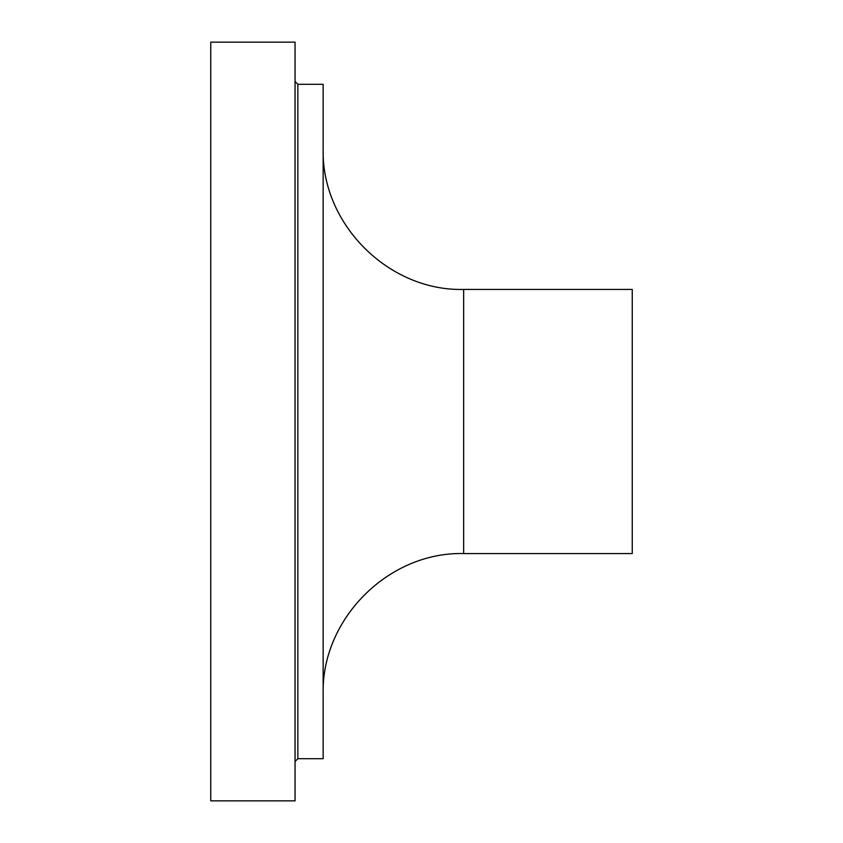 <?xml version="1.0" encoding="UTF-8"?>
<svg xmlns="http://www.w3.org/2000/svg" width="843" height="843" viewBox="0 0 843 843"><rect width="100%" height="100%" fill="white"/><g stroke="black" fill="none" stroke-linecap="round" stroke-linejoin="round"><path stroke-width="1.26" d="M295.05 421.5L295.05 42.15L210.75 42.15L210.75 800.85L295.05 800.85L295.05 421.5M297.864 84.3L297.864 758.7L323.154 758.7L323.154 84.3L297.864 84.3L295.05 81.486M463.65 289.434L463.65 553.566L632.25 553.566L632.25 289.434L463.65 289.434C388.581 291.362 321.215 224.017 323.154 148.926M297.864 758.7L295.05 761.514M463.65 553.566C388.581 551.638 321.215 618.983 323.154 694.074"/></g></svg>
